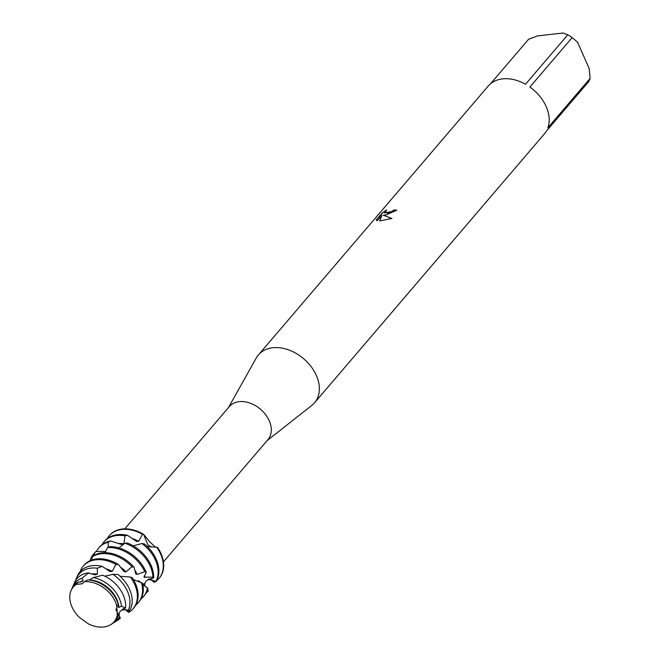 <?xml version="1.0" encoding="UTF-8"?>
<svg xmlns="http://www.w3.org/2000/svg" width="660" height="660" viewBox="0 0 660 660"><rect width="100%" height="100%" fill="white"/><g stroke="black" fill="none" stroke-linecap="round" stroke-linejoin="round"><path stroke-width="0.99" d="M116.548 604.964L118.486 605.352A27.299 19.61 -139.5 0 0 116.878 600.616A27.299 19.61 -139.5 0 0 87.532 579.967L84.249 581.716A26.804 19.255 -139.5 0 1 116.548 604.964A26.804 19.255 -139.5 0 0 84.249 581.716L82.277 583.795L76.205 584.397A26.804 19.255 -139.5 0 0 79.365 617.372L88.283 623.791A26.804 19.255 -139.5 0 0 103.653 627A26.804 19.255 -139.5 0 0 117.422 614.072L116.548 604.964L117.422 614.072L116.894 613.024M76.205 584.397A26.804 19.255 -139.5 0 0 71.09 590.527L71.742 589.017A27.299 19.61 -139.5 0 1 78.169 582.054L76.205 584.397L81.642 583.778M163.449 561.883L267.952 439.626A25.418 18.249 -139.5 0 0 265.601 414.637A25.418 18.249 -139.5 0 0 239.184 401.668A25.418 18.249 -139.5 0 0 229.317 406.593L124.806 528.858M267.11 440.608L311.767 405.454A36.894 26.491 -139.5 0 0 314.49 402.847A36.894 26.491 -139.5 0 0 311.075 366.572A36.894 26.491 -139.5 0 0 272.72 347.754A36.894 26.491 -139.5 0 0 258.406 354.907A36.894 26.491 -139.5 0 0 256.253 358L228.475 407.583M386.347 214.83L383.237 215.152L391.933 218.46L379.632 220.935L381.934 215.201L377.132 220.82L376.216 219.962L382.132 213.032L386.743 209.921L384.632 212.8L387.94 212.974L392.18 211.307L393.739 210.029A36.894 26.491 40.5 0 1 396.775 210.185L386.347 214.83M490.594 83.713L528.586 39.27L537.71 35.887L563.095 33L567.765 34.815L525.509 84.257A36.894 26.491 -139.5 0 0 502.565 78.878A36.894 26.491 -139.5 0 0 488.243 86.031L258.406 354.907M108.133 547.346L108.265 542.198L110.583 540.969L121.712 544.549L123.857 543.856L125.004 535.854L127.561 535.342L136.595 541.481L138.682 541.307L142.395 534.311L143.608 534.352L147.931 544.987L151.453 547.082L147.931 544.987L143.608 534.352A32.794 23.545 -139.5 0 0 122.257 529.015A32.794 23.545 -139.5 0 0 109.345 535.598A32.794 23.545 -139.5 0 1 109.527 535.375A32.794 23.545 -139.5 0 1 122.257 529.015A32.794 23.545 -139.5 0 1 143.608 534.352L150.084 542.248L155.702 547.272M396.668 210.309A36.729 26.375 -139.5 0 0 393.805 210.169L392.238 211.447L384.664 212.866M386.1 210.457L382.198 213.172L376.216 219.97M391.817 218.501L383.237 215.152M381.934 215.201L379.748 220.927M151.618 580.016L153.937 582.227L151.618 580.016M159.002 578.432L159.382 577.987A32.794 23.545 -139.5 0 1 159.192 578.209A32.794 23.545 -139.5 0 0 157.649 547.561L156.75 547.255A32.794 23.545 40.5 0 1 160.66 554.103A32.794 23.545 40.5 0 1 159.002 578.432A32.794 23.545 40.5 0 1 156.527 580.8M529.889 87.046L572.154 37.603L577.541 42.174L589.198 68.599L590.139 78.383L547.874 127.817A36.894 26.491 -139.5 0 0 529.889 87.046M314.49 402.847L544.335 133.972A36.894 26.491 -139.5 0 0 546.249 131.29L588.514 81.848A36.894 26.491 -139.5 0 0 590.139 78.383M572.154 37.603A36.894 26.491 -139.5 0 0 567.765 34.815M116.259 610.995L116.036 608.899M88.283 623.791A26.804 19.255 -139.5 0 0 103.653 627A26.804 19.255 -139.5 0 0 110.888 624.541A26.804 19.255 -139.5 0 0 117.422 614.072L118.503 615.128L118.173 613.569L119.724 616.646A28.124 20.196 40.5 0 1 114.584 622.198A28.124 20.196 40.5 0 1 113.38 622.891M155.958 581.757A32.794 23.545 -139.5 0 0 156.23 559.284A32.794 23.545 -139.5 0 0 144.342 543.898L141.991 543.527A32.794 23.545 40.5 0 1 155.471 560.175A32.794 23.545 40.5 0 1 155.941 581.378L150.851 579.785M127.561 535.342A32.794 23.545 -139.5 0 0 117.447 534.641A32.794 23.545 -139.5 0 0 104.717 541.002L103.966 541.885A32.794 23.545 40.5 0 1 116.688 535.532A32.794 23.545 40.5 0 1 125.004 535.854M102.011 544.706A32.794 23.545 40.5 0 1 103.966 541.885M156.75 547.255L147.221 546.488M141.991 543.527L133.213 545.82M107.2 538.634A32.794 23.545 40.5 0 1 109.156 535.813A32.794 23.545 40.5 0 1 121.877 529.46A32.794 23.545 40.5 0 1 142.395 534.311M153.689 577.945A32.794 23.545 -139.5 0 0 151.041 565.356A32.794 23.545 -139.5 0 0 127.462 543.023L124.905 543.246A32.794 23.545 40.5 0 1 150.282 566.247A32.794 23.545 40.5 0 1 152.93 577.203L153.689 577.945L148.071 579.348L155.941 581.378M96.475 551.43A32.794 23.545 40.5 0 1 98.769 547.957A32.794 23.545 40.5 0 1 108.265 542.198M124.905 543.246L118.882 547.94M96.038 551.422A32.794 23.545 -139.5 0 0 94.339 553.146L93.58 554.029A32.794 23.545 40.5 0 1 94.231 553.311L96.038 551.422L105.625 551.48M95.205 574.835A25.748 18.488 -139.5 0 1 95.246 574.835L97.391 574.126L97.317 568.211L102.234 566.387L110.08 571.568L112.225 571.387L115.88 564.349L118.363 564.465L124.113 571.634L126.002 571.865L131.975 566.684L134.087 567.278L135.787 573.969L137.222 574.414L144.771 571.618L146.273 572.434A32.794 23.545 -139.5 0 0 145.852 571.428A32.794 23.545 -139.5 0 0 110.047 546.62L107.596 547.561L104.956 552.692M94.52 555.01L94.231 553.311M90.032 560.736A32.794 23.545 40.5 0 1 93.58 554.029M134.087 567.278A32.794 23.545 -139.5 0 0 101.871 552.857A32.794 23.545 -139.5 0 0 94.264 555.142L92.218 556.776A32.794 23.545 40.5 0 1 101.12 553.74A32.794 23.545 40.5 0 1 131.975 566.684M141.413 582.499A32.794 23.545 40.5 0 1 138.245 602.72L139.004 601.829A32.794 23.545 -139.5 0 0 142.618 583.333L133.345 579.472M133.056 608.784L133.815 607.901A32.794 23.545 -139.5 0 0 135.465 583.572A32.794 23.545 -139.5 0 0 132.28 577.772L130.391 577.046A32.794 23.545 40.5 0 1 134.714 584.455A32.794 23.545 40.5 0 1 133.056 608.784A32.794 23.545 40.5 0 1 128.683 612.447L125.524 609.881M118.363 564.465A32.794 23.545 -139.5 0 0 96.682 558.929A32.794 23.545 -139.5 0 0 83.96 565.29L83.201 566.173A32.794 23.545 40.5 0 1 95.931 559.812A32.794 23.545 40.5 0 1 115.88 564.349M80.734 570.982L80.569 570.356A32.794 23.545 40.5 0 1 83.201 566.173M130.391 577.046L120.07 576.238M129.244 611.177A31.573 22.671 -139.5 0 0 129.607 589.388A31.573 22.671 -139.5 0 0 118.123 574.538L112.901 574.332A30.847 22.151 40.5 0 1 127.438 591.302A30.847 22.151 40.5 0 1 128.403 610.154L129.244 611.177L125.152 609.79C117.983 609.766 118.676 615.351 119.856 616.852L120.31 618.321A29.436 21.136 -139.5 0 1 118.28 619.856L114.584 622.198M102.234 566.387A31.573 22.671 -139.5 0 0 92.268 565.661A31.573 22.671 -139.5 0 0 77.401 575.965L76.436 578.201A30.847 22.151 40.5 0 1 90.956 568.128A30.847 22.151 40.5 0 1 97.317 568.211M75.636 580.453A30.847 22.151 40.5 0 1 76.436 578.201M112.901 574.332L104.866 576.18M97.391 574.126A25.748 18.488 -139.5 0 0 92.21 573.911M88.432 572.88A29.436 21.136 -139.5 0 0 74.572 582.491L72.831 586.509A28.124 20.196 40.5 0 1 81.823 578.284L88.688 572.847A29.436 21.136 -139.5 0 0 88.432 572.88M88.308 573.103L95.238 574.843M125.499 608.033A29.436 21.136 -139.5 0 0 123.247 594.998A29.436 21.136 -139.5 0 0 102.655 575.182L93.209 577.607A28.124 20.196 40.5 0 1 119.328 598.455A28.124 20.196 40.5 0 1 121.481 606.218L125.499 608.033L122.281 609.304M72.336 587.804A28.124 20.196 40.5 0 1 72.831 586.509M78.169 582.054L81.304 581.963L83.218 580.676A25.748 18.488 -139.5 0 0 80.058 582.005M83.218 580.676L81.823 578.284M93.209 577.607L89.347 580.074M118.486 605.352L117.942 606.952L118.833 607.381A25.748 18.488 -139.5 0 0 116.787 599.404A25.748 18.488 -139.5 0 0 89.677 579.942M92.218 556.776L91.971 559.969M146.149 592.944A32.794 23.545 40.5 0 0 148.409 590.824L147.526 589.751M145.2 586.253L143.987 583.638L144.796 585.964M147.469 587.755A32.794 23.545 40.5 0 1 143.435 596.648L144.194 595.757A32.794 23.545 -139.5 0 0 147.914 588.382L142.857 584.48M140.299 582.169L138.361 580.726L139.144 581.807M146.273 572.434L143.946 577.071L152.93 577.203M151.561 579.983L153.945 582.227M118.833 607.381L121.481 606.218M122.29 609.304L128.403 610.154M125.631 609.906L128.683 612.447M71.09 590.527A26.804 19.255 -139.5 0 0 79.365 617.372M122.587 609.493A25.748 18.488 -139.5 0 0 122.801 609.015M112.225 571.387A25.748 18.488 -139.5 0 0 105.938 568.796M126.002 571.865A25.748 18.488 -139.5 0 0 120.698 567.344M138.245 602.72A32.794 23.545 40.5 0 1 135.77 605.088M139.483 581.914A25.748 18.488 -139.5 0 0 139.375 581.179M137.222 574.414A25.748 18.488 -139.5 0 0 134.797 570.199M143.435 596.648A32.794 23.545 40.5 0 1 140.959 599.016M107.596 547.561A32.794 23.545 40.5 0 1 144.771 571.618M143.806 584.125A25.748 18.488 -139.5 0 0 143.987 583.63M144.812 577.492A25.748 18.488 -139.5 0 0 144.606 575.38M110.583 540.969A32.794 23.545 -139.5 0 0 99.528 547.074L98.769 547.957M159.382 577.987A32.794 23.545 -139.5 0 0 157.649 547.561L157.649 547.561M123.857 543.856A25.748 18.488 -139.5 0 0 118.585 543.527M155.512 581.534A32.794 23.545 40.5 0 1 154.201 582.334M138.682 541.307A25.748 18.488 -139.5 0 0 132.396 538.585M110.888 624.541L112.274 623.667A27.299 19.61 -139.5 0 0 118.503 615.128M118 614.097A25.748 18.488 -139.5 0 0 118.173 613.569M109.156 535.813L109.527 535.375M151.181 579.694L151.932 580.198M145.538 586.847C143.435 584.653 145.736 578.548 150.851 579.793"/></g></svg>
